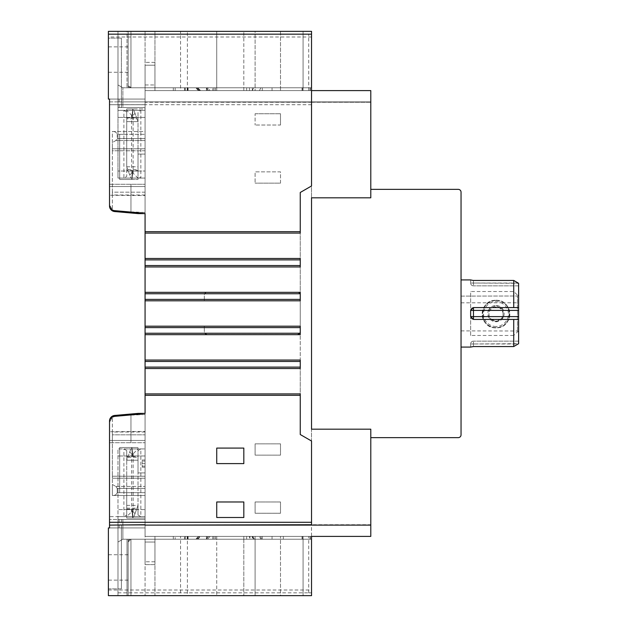 <?xml version="1.0" encoding="UTF-8"?>
<svg xmlns="http://www.w3.org/2000/svg" width="627" height="627" viewBox="0 0 627 627"><rect width="100%" height="100%" fill="white"/><g stroke="black" fill="none" stroke-linecap="round" stroke-linejoin="round"><path stroke-width="0.47" stroke-dasharray="3.13 2.35" d="M518.607 341.151L518.607 343.682L518.607 341.151L473.463 341.151L518.607 341.151M518.607 285.849L518.607 283.318L518.607 285.849L473.463 285.849L518.607 285.849M518.607 296.148L518.607 343.682L473.463 343.972L518.106 343.972L513.725 346.551L513.725 335.469L470.642 335.469L470.642 291.531L513.725 291.531L518.607 296.148L518.607 283.318L473.463 283.028L518.106 283.028L513.725 280.449L473.463 280.449L470.642 279.924M518.607 330.852L513.725 335.469M495.871 300.325C513.576 299.322 513.85 328.47 496.129 327.803C478.409 328.83 478.135 299.635 495.871 300.325M513.725 291.531L513.725 280.449M470.642 283.028L470.642 280.065L470.642 283.028A2.821 2.821 90 0 0 473.463 285.849A2.821 2.821 -90 0 1 470.642 283.028L473.463 283.028L473.463 285.849L473.463 280.449L473.463 283.028L470.642 283.028L470.642 280.065L470.642 283.028A2.821 2.821 0 0 0 473.463 285.849M517.471 319.425L473.463 319.425A2.821 2.821 -90 0 1 470.642 316.604L470.642 310.396A2.821 2.821 -90 0 1 473.463 307.575L518.106 307.575M470.642 335.469L470.642 291.531M470.642 347.076L473.463 346.551L513.725 346.551M461.049 279.924L461.049 347.076M461.049 330.891L517.479 330.993L461.049 330.891L461.049 296.109L517.479 296.007L461.049 296.109M370.792 189.354L458.227 189.354A2.821 2.821 180 0 1 461.049 192.175L461.049 434.824A2.821 2.821 180 0 1 458.227 437.646L370.792 437.646M461.049 302.817L503.536 302.786A13.543 13.543 -90 0 1 496.035 327.607A13.543 13.543 -90 0 1 488.519 302.802A13.543 13.543 -90 0 1 503.536 302.786L517.479 302.778L518.607 302.308L518.607 294.878L517.479 296.007L518.607 294.878L518.607 332.122L517.479 330.993L517.479 296.007L517.479 330.993L518.607 332.122L518.607 302.308M496.02 300.521L495.871 300.521C478.542 299.824 478.605 328.438 496.02 327.607L496.129 327.607C513.489 328.352 513.466 299.706 496.02 300.521L496.02 300.521M496.075 321.118A7.054 7.054 90 0 0 503.058 313.994A7.054 7.054 90 0 0 495.941 307.011A7.054 7.054 90 0 0 488.95 314.135A7.054 7.054 90 0 0 496.075 321.118M145.072 524.909L145.072 527.934L117.986 527.934L117.986 448.932L123.911 448.932L126.732 450.562L126.732 460.218L138.018 460.218L138.018 472.915L145.072 472.915L138.018 472.915L138.018 455.986L132.963 455.986L138.018 455.986L138.018 447.521L119.679 447.521L119.679 492.665L126.732 492.665L126.732 509.594L131.788 509.594L126.732 509.594L126.732 518.059L145.072 518.059L133.112 518.059L132.179 509.594L126.732 509.594L126.732 492.665L119.679 492.665L119.679 447.521L131.639 447.521L132.563 455.986L138.018 455.986L138.018 472.915L145.072 472.915L145.072 518.059L126.732 518.059L126.732 492.665L119.679 492.665L119.679 447.521L138.018 447.521L138.018 472.915L145.072 472.915L145.072 413.381L145.072 472.915L145.072 413.381L138.301 413.381L114.67 415.45A5.643 5.643 0 0 0 109.521 421.07L109.521 527.934L109.521 522.291L145.072 522.291L145.072 518.059L145.072 522.291L109.521 522.291L109.521 421.07A5.643 5.643 0 0 1 114.67 415.45A5.643 5.643 0 0 0 109.521 421.07L109.521 522.291L145.072 522.291L145.072 527.934L145.072 522.291L311.509 522.291L311.509 396.217L311.509 524.736L370.761 524.736L370.761 437.646L370.761 536.398L311.509 536.398L311.509 592.828L308.719 592.828L311.509 592.828L308.719 592.828L311.509 592.828L308.719 592.828L311.509 592.828L308.719 592.828L311.509 592.828L308.719 592.828L311.509 592.828L308.719 592.828L311.509 592.828L311.509 536.398L311.509 539.22L173.287 539.22L185.192 539.22L185.192 536.398L173.287 536.398L207.145 536.398L187.395 536.398L187.395 595.65L255.103 595.65L255.103 536.398L252.289 536.398L303.076 536.398L303.076 539.22L303.076 536.398L243.825 536.398L303.076 536.398L303.076 595.65L311.541 595.65L311.541 539.22L310.051 539.22L311.541 539.22L311.541 536.398L310.051 536.398L370.792 536.398L370.792 429.181L311.541 429.181L311.509 396.217L311.541 197.819L370.792 197.819L370.792 101.887L311.509 101.887L311.509 231.371L311.541 90.601L310.051 90.601L311.541 90.601L311.541 87.78L272.04 87.78L272.04 90.601L310.326 90.601L249.46 90.601L272.04 90.601L249.46 90.601L252.281 90.601L252.289 87.78L252.289 90.601L215.429 90.601L249.468 90.601L249.46 87.78L311.509 87.78L311.509 31.35L311.509 101.887L145.072 101.887L145.072 90.601L311.509 90.601L311.509 31.35L311.509 87.78L173.287 87.78L311.509 87.78L272.04 87.78L272.04 90.601L370.761 90.601L370.761 101.887L109.521 101.887L109.521 205.93A5.643 5.643 0 0 0 114.67 211.55A5.643 5.643 0 0 1 109.521 205.93L109.521 99.066L145.072 99.066L145.072 524.815M370.761 524.736L370.761 536.398L311.509 536.398L311.509 102.264L370.761 102.264L370.761 189.354L370.761 90.601M132.179 509.594L132.767 514.359L132.179 509.594L132.767 514.359L132.179 509.594L126.732 509.594L126.732 505.362L126.732 516.648L126.732 460.218L138.018 460.218L138.018 455.986L132.563 455.986L132.963 455.986L132.563 455.986L131.639 447.521L138.018 447.521L119.679 447.521L119.679 492.665L126.732 492.665L126.732 515.018L123.911 516.648L123.911 448.932L145.072 448.932L145.072 527.934L108.393 527.934L117.986 527.934L117.986 595.65L117.986 525.112L117.986 595.65L311.509 595.65L311.509 539.22L311.509 595.65L154.947 595.65L154.947 536.398L187.34 536.398L154.94 536.398L187.34 536.398L154.94 536.398L154.947 595.65L311.509 595.65L311.509 539.22L195.616 539.22L311.509 539.22L311.509 536.398L311.509 595.65L311.509 536.398L145.072 536.398L311.509 536.398L145.072 536.398L311.509 536.398L308.719 536.398L311.509 536.398L308.719 536.398L311.509 536.398L311.509 539.22L310.326 539.22L311.509 539.22L311.509 536.398L311.509 595.65L117.986 595.65L117.986 519.469L117.986 595.65L187.395 595.65M185.294 539.22L185.294 536.398L188.116 536.398L185.192 536.398L185.192 539.22L175.16 539.22C172.668 539.22 172.668 539.22 175.16 539.22C172.668 539.22 172.668 539.22 175.16 539.22L130.965 539.22L154.94 539.22L145.072 539.22L145.072 542.041L145.072 539.22L154.947 539.22L154.947 542.041L154.947 539.22L311.509 539.22L185.192 539.22L207.145 539.22L207.145 536.398L207.145 539.22L246.646 539.22L246.646 536.398L212.788 536.398L246.646 536.398L246.646 539.22L311.541 539.22L311.541 595.65L127.015 595.65L303.076 595.65L303.076 536.398L255.103 536.398L255.103 595.65L303.076 595.65L303.076 539.22L311.541 539.22L311.541 536.398L311.541 595.65L117.986 595.65L311.509 595.65L311.509 102.272L145.072 102.264L145.072 90.601L311.509 90.601L259.445 90.601L260.856 87.78L213.995 87.78L262.266 87.78L206.04 87.78L272.04 87.78L196.47 87.78L272.04 87.78L272.04 90.601L262.266 90.601L310.334 90.601L262.266 90.601L262.266 87.78L215.429 87.78L249.468 87.78L249.468 90.601L249.468 87.78L249.468 90.601L198.438 90.601L259.445 90.601L260.856 87.78L272.04 87.78L272.04 90.601L272.04 87.78L311.509 87.78L311.509 31.35L108.393 31.35L311.509 31.35L303.076 31.35L303.076 87.78L130.965 87.78A2.821 2.821 0 0 1 128.143 84.959A2.821 2.821 0 0 0 130.965 87.78L154.94 87.78L154.94 90.601L207.145 90.601L207.145 87.78L207.145 90.601L154.94 90.601L154.94 87.78L130.965 87.78L130.965 31.35L145.072 31.35L145.072 107.53L145.072 31.35L128.143 31.35L180.552 31.35L180.552 90.601M216.738 517.494L216.738 501.976M216.738 463.604L216.738 448.086M311.541 441.032L311.541 524.736M300.255 434.519L300.255 393.913L145.072 393.913M145.072 368.519L300.255 368.519L300.255 360.055L145.072 360.055M145.072 334.661L300.255 334.661L300.255 326.197M300.255 300.803L300.255 292.339L298.272 292.339A2.821 2.821 0 0 1 300.255 295.035L299.941 293.75L298.272 292.339M145.072 265.534L300.255 265.534L300.255 293.75L300.255 258.481L145.072 258.481M145.072 231.677L300.255 231.677L300.255 259.892L300.255 192.481L311.541 185.968L311.541 90.601L370.792 90.601L370.792 101.887L117.986 101.887L117.986 31.35L311.509 31.35L311.509 90.601L310.334 90.601L310.334 87.78L272.04 87.78L272.04 90.601L272.04 87.78L262.266 87.78L262.266 90.601L262.266 87.78L272.04 87.78L272.04 90.601L272.04 87.78L311.509 87.78L154.94 87.78L154.947 62.386L154.94 87.78L175.16 87.78C172.652 87.78 172.652 87.78 175.16 87.78C172.652 87.78 172.652 87.78 175.16 87.78L187.34 87.78L187.34 90.601L154.94 90.601L187.34 90.601L187.34 87.78L187.34 90.601L187.34 87.78L184.518 87.78L184.518 90.601L154.947 90.601L184.518 90.601L184.518 87.78L184.518 90.601L184.518 87.78L311.509 87.78L311.509 31.35L127.015 31.35L303.076 31.35L128.143 31.35L128.143 84.959L128.143 31.35L130.965 31.35L130.965 87.78L130.965 31.35L130.965 87.78L128.143 84.959A2.821 2.821 0 0 0 130.965 87.78L154.947 87.78L154.947 90.601L184.518 90.601L184.518 87.78L184.518 90.601L154.947 90.601L154.94 87.78L303.076 87.78L303.076 31.35L154.947 31.35L311.509 31.35L311.509 90.601L145.072 90.601L145.072 101.887L145.072 90.601L311.509 90.601L308.719 90.601L311.509 90.601L310.334 90.601L310.326 87.78L272.04 87.78L272.04 90.601L302.081 90.601L302.081 87.78M145.072 519.469L145.072 516.648L117.986 516.648L117.986 509.594L145.072 509.594L145.072 516.648L117.986 516.648L117.986 527.934L117.986 519.469L145.072 519.469L145.072 595.65L145.072 519.469L117.986 519.469L145.072 519.469L122.868 519.469L122.868 539.22L130.965 539.22A2.821 2.821 0 0 0 128.143 542.041L130.965 539.22L130.965 595.65L145.072 595.65L128.143 595.65L128.143 542.041L128.143 595.65L130.965 595.65L130.965 539.22L130.965 595.65L130.965 539.22L122.868 539.22L117.986 542.041L117.986 595.65L108.393 595.65L117.986 595.65L108.393 595.65L108.393 527.934L108.393 595.65L108.393 588.878L117.986 588.878L117.986 527.934L108.393 527.934L145.072 527.934L145.072 519.469L109.521 519.469L145.072 519.469L109.521 519.469L109.521 527.934L109.521 525.112L169.431 525.112L145.072 525.112L145.072 536.398L145.072 525.112L145.072 536.398L145.072 525.112L117.986 525.112L145.072 525.112L117.986 525.112L117.986 595.65L117.986 525.112L145.072 525.112L109.521 525.112L370.792 525.112M145.072 455.986L145.072 509.594L117.986 509.594L117.986 448.932L145.072 448.932L145.072 455.986L117.986 455.986L145.072 455.986M132.767 514.359L133.112 518.059L126.732 518.059L145.072 518.059L145.072 527.934L117.986 527.934L145.072 527.934L117.986 527.934L117.986 588.878L117.986 527.934L145.072 527.934L117.986 527.934L117.986 595.65L311.509 595.65L128.143 595.65L128.143 542.041A2.821 2.821 0 0 1 130.965 539.22A2.821 2.821 0 0 0 128.143 542.041L128.143 595.65L128.143 539.22L122.868 539.22L117.986 542.041L122.868 539.22L122.868 519.469L117.986 519.469L117.986 542.041L122.868 539.22L154.947 539.22L154.94 536.398L243.825 536.398L243.825 595.65L243.825 536.398L154.947 536.398L154.947 539.22L154.94 536.398L154.947 539.22L154.947 536.398L154.947 539.22L311.509 539.22L311.509 595.65L280.504 595.65L280.496 536.398L280.504 595.65L311.509 595.65L128.143 595.65L128.143 539.22L154.947 539.22L154.947 536.398L154.947 538.609L154.947 536.398L180.552 536.398L180.552 595.65M145.072 108.941L145.072 99.066L145.072 108.941L126.732 108.941L126.732 134.335L119.679 134.335L119.679 179.479L138.018 179.479L138.018 154.085L145.072 154.085L138.018 154.085L138.018 179.479L119.679 179.479L119.679 134.335L126.732 134.335L126.732 108.941L145.072 108.941M145.072 104.67L117.986 104.67L117.986 107.53L145.072 107.53L117.986 107.53L117.986 99.066L117.986 110.352L145.072 110.352L145.072 178.068L117.986 178.068L117.986 171.014L145.072 171.014L117.986 171.014L117.986 110.352L145.072 110.352L145.072 99.066L145.072 178.068L117.986 178.068L117.986 99.066L145.072 99.066L145.072 213.619L145.072 154.085L138.018 154.085L138.018 171.014L132.563 171.014L131.639 179.479L119.679 179.479L119.679 134.335L126.732 134.335L126.732 117.406L132.179 117.406L133.112 108.941L126.732 108.941L133.112 108.941L132.179 117.406L132.767 112.641L132.179 117.406L126.732 117.406L131.788 117.406L126.732 117.406L126.732 134.335L119.679 134.335L119.679 179.479L138.018 179.479L131.639 179.479L132.563 171.014L131.983 175.779L132.563 171.014L138.018 171.014L132.963 171.014L138.018 171.014L138.018 154.085L145.072 154.085L145.072 213.619L114.67 210.962A5.643 5.643 -76.4 0 1 109.521 205.335L109.521 99.066L108.393 99.066L108.393 31.35L117.986 31.35L117.986 107.53L145.072 107.53L117.986 107.53L117.986 31.35L117.986 101.887L145.072 101.887L145.072 104.67L145.072 101.887L109.521 101.887L109.521 99.066L145.072 99.066L108.393 99.066L145.072 99.066L117.986 99.066L117.986 31.35L311.509 31.35L311.509 90.601L308.719 90.601L311.509 90.601C307.951 90.601 307.951 90.601 311.509 90.601C307.951 90.601 307.951 90.601 311.509 90.601L310.334 90.601L310.326 87.78L310.334 90.601L311.509 90.601L308.719 90.601L311.509 90.601L311.509 87.78L310.334 87.78L310.334 90.601L310.334 87.78L311.509 87.78L311.509 31.35L311.509 90.601L311.509 31.35L303.076 31.35L311.541 31.35L311.541 87.78L303.076 87.78L303.076 90.601L252.289 90.601L253.692 87.78L252.289 90.601L253.692 87.78L252.289 90.601L253.692 87.78L252.289 90.601L253.7 87.78L252.289 90.601L255.111 90.601L255.111 31.358L280.504 31.358L280.504 90.601L255.111 90.601L255.111 31.35L127.015 31.35L127.015 87.78L127.015 31.35L255.111 31.35L180.552 31.35M145.072 431.439L145.072 414.51L145.072 442.725L145.072 431.439L109.521 431.737L145.072 431.439M145.072 195.561L145.072 212.49L145.072 184.275L145.072 195.561L109.521 195.263L145.072 195.561M145.072 192.175L145.072 150.778L145.072 194.997L145.072 192.175L112.343 192.175L112.343 148.787L112.343 150.778L145.072 150.778L145.072 148.787L145.072 150.778L112.343 150.778L112.343 194.997L112.343 192.175L145.072 192.175M145.072 140.566L145.072 148.787L145.072 138.567L145.072 140.566L115.799 140.566L112.343 142.556L112.343 148.787L112.343 131.513L145.072 131.513L145.072 138.567L145.072 131.513L112.343 131.513L112.343 142.556L115.799 140.566L117.225 138.567L115.799 140.566L145.072 140.566M145.072 495.487L145.072 492.665L145.072 495.487L112.343 495.487L145.072 495.487M145.072 488.433L145.072 492.665L145.072 486.434L145.072 488.433L117.225 488.433L117.225 492.665C116.512 494.664 114.882 495.604 112.343 495.487L112.343 484.444L115.799 486.434L117.225 488.433L115.799 486.434L112.343 484.444L112.343 478.213L112.343 495.487C114.882 495.604 116.512 494.664 117.225 492.665L117.225 488.433L145.072 488.433M145.072 478.213L145.072 486.434L145.072 476.222L145.072 478.213L112.343 478.213L112.343 476.222L112.343 478.213L145.072 478.213M145.072 434.824L145.072 476.222L145.072 432.003L145.072 434.824L112.343 434.824L112.343 432.003L112.343 476.222L112.343 434.824L145.072 434.824M145.072 65.208L145.072 84.959L145.072 65.208L154.947 65.208L145.072 65.208M145.072 87.78L145.072 84.959L145.072 87.78L154.947 87.78L154.947 90.601L154.947 31.35L154.947 90.601L154.94 87.78L154.947 90.601L216.738 90.601L216.738 31.35L216.738 90.601L216.738 87.78L216.738 90.601L154.947 90.601L154.947 87.78L145.072 87.78M145.072 564.613L145.072 561.792L145.072 564.613L154.947 564.613L154.947 542.041L154.947 564.613L145.072 564.613M145.072 542.041L145.072 561.792L145.072 542.041L154.947 542.041L145.072 542.041M145.072 461.088L145.072 467.209L145.072 461.088L142.251 461.088L142.251 460.006L142.251 463.612L142.251 461.088M145.072 117.406L117.986 117.406L145.072 117.406M123.911 110.352L126.732 111.982L126.732 176.438L126.732 111.982L126.732 121.638L138.018 121.638L138.018 111.982L140.84 110.352L123.911 110.352L123.911 178.068L126.732 176.438L126.732 170.56L138.018 170.56L138.018 166.782L138.018 178.068L130.839 178.068L126.732 166.782L126.732 170.56M121.372 99.066L121.372 107.53L121.372 99.066L108.393 99.066L108.393 38.122L121.372 38.122L108.393 38.122L108.393 31.35L108.393 99.066L121.372 99.066L121.372 38.122L117.986 38.122L117.986 107.53L117.986 31.35L117.986 99.066L117.986 38.122L121.372 38.122L121.372 99.066M145.072 213.619L138.301 213.619L114.67 211.55L138.301 213.619L145.072 213.619L138.301 213.619L114.67 211.55A5.643 5.643 0 0 1 109.521 205.93M311.509 34.172L311.509 90.601L311.509 34.172L311.509 90.601L311.509 34.172L311.509 90.601L311.509 34.172L311.509 90.601L311.509 34.172L311.509 90.601L311.509 34.172L311.509 90.601L311.509 34.172L308.719 34.172L311.509 34.172C307.904 34.172 307.904 34.172 311.509 34.172C307.904 34.172 307.904 34.172 311.509 34.172L308.719 34.172L311.509 34.172M311.509 522.291L311.509 524.736M187.395 536.398L180.552 536.398M175.16 536.398C172.668 536.398 172.668 536.398 175.16 536.398C172.668 536.398 172.668 536.398 175.16 536.398L187.167 536.398L175.16 536.398L175.16 539.22L175.16 536.398M185.294 536.398L154.947 536.398L154.947 539.22L154.947 536.398L154.947 539.22L154.947 536.398L154.947 539.22L154.947 536.398L154.947 539.22L154.947 536.398L154.947 539.22L154.947 536.398L154.947 539.22L154.947 536.398L154.947 539.22L127.015 539.22L127.015 595.65L127.015 539.22L303.076 539.22L303.076 595.65L311.509 595.65L117.986 595.65L117.986 588.878L121.372 588.878L108.393 588.878L108.393 527.934L108.393 595.65L311.509 595.65L311.509 536.398L311.509 595.65M259.445 536.398L198.438 536.398L262.266 536.398L249.468 536.398L262.266 536.398L249.468 536.398L262.266 536.398L259.445 536.398L260.856 539.22L272.04 539.22L272.04 536.398L262.266 536.398L262.266 539.22L249.468 539.22L272.04 539.22L272.04 536.398L262.266 536.398L262.266 539.22L272.04 539.22L272.04 536.398L302.347 536.398L262.266 536.398L262.266 539.22L272.04 539.22L272.04 536.398L262.266 536.398L262.266 539.22L310.334 539.22L272.04 539.22L272.04 536.398L272.04 539.22L272.04 536.398L272.04 539.22L195.616 539.22L260.856 539.22L259.445 536.398L260.856 539.22L259.445 536.398L260.856 539.22L259.445 536.398L252.289 536.398L252.289 539.22L252.289 536.398L210.131 536.398L215.429 536.398L215.429 539.22L207.482 539.22L215.429 539.22L215.429 536.398L249.922 536.398L249.922 539.22M302.065 539.22L302.065 536.398L272.04 536.398L272.04 539.22L302.347 539.22L302.347 536.398L302.347 539.22L302.347 536.398L310.334 536.398L272.04 536.398L272.04 539.22L311.509 539.22L311.509 536.398L311.509 592.828L311.509 536.398L311.509 592.828L311.509 536.398L311.509 592.828L311.509 536.398L311.509 592.828L311.509 536.398L311.509 539.22L184.518 539.22L184.518 536.398L184.518 539.22L184.518 536.398L184.518 539.22L184.518 536.398L187.34 536.398L184.518 536.398L184.518 539.22L311.509 539.22L302.347 539.22L302.347 536.398L310.334 536.398L262.337 536.398M249.468 536.398L199.12 536.398L249.468 536.398L249.468 539.22M199.12 536.398L208.689 536.398L199.12 536.398L196.47 539.22L199.12 536.398M280.504 183.147L280.504 171.861L255.103 171.861L255.103 183.147L255.111 171.861L280.504 171.861L280.504 183.147L255.103 183.147L280.504 183.147M280.496 125.024L280.496 113.738L280.504 125.024L255.111 125.024L280.504 125.024M255.103 113.738L280.496 113.738L255.111 113.738L255.103 125.024L255.111 113.738M300.255 265.534L300.255 266.945L145.072 266.945M206.307 292.339L204.629 293.75A2.821 2.821 0 0 0 204.324 295.035L204.324 300.803L204.324 295.035A2.821 2.821 0 0 1 206.307 292.339L145.072 292.339M204.324 300.803L145.072 300.803M204.324 326.197L204.324 331.714L204.324 326.197L145.072 326.197M299.8 333.25L297.433 334.536L207.145 334.536A2.821 2.821 0 0 1 204.324 331.714A2.821 2.821 0 0 0 204.778 333.25L207.145 334.536L297.433 334.536A2.821 2.821 0 0 0 300.255 331.714L300.255 295.035L300.255 331.714L299.8 333.25L300.255 333.25L300.255 361.465L145.072 361.465M145.072 367.108L300.255 367.108L300.255 395.323L145.072 395.323M300.255 231.677L300.255 233.087L145.072 233.087M300.255 259.892L145.072 259.892M300.255 367.108L300.255 395.323M370.761 102.264L145.072 101.887L370.761 101.887M109.521 184.275L109.521 204.802L112.343 209.692A5.643 5.643 0 0 0 114.67 210.421C111.724 210.186 110.007 208.313 109.521 204.802L109.521 184.275L109.521 204.802C110.007 208.313 111.724 210.186 114.67 210.421L138.301 212.49L114.67 210.421L138.301 212.49L145.072 212.49L130.965 211.848L130.965 184.275L145.072 184.275L109.521 184.275L112.343 184.275L112.343 209.692L112.343 184.275L109.521 184.275L130.965 184.275L112.343 184.275L130.965 184.275L130.965 211.848L114.67 210.421A5.643 5.643 0 0 1 112.343 209.692L109.521 204.802L109.521 195.263M145.072 104.709L109.521 104.709L145.072 104.709M145.072 99.066L117.986 99.066L145.072 99.066M311.509 36.993L108.393 36.993L108.393 99.066M311.509 31.35L280.504 31.35L303.076 31.35L303.076 90.601L303.076 31.35L303.076 90.601L216.738 90.601L303.076 90.601L280.504 90.601L280.504 31.35L303.076 31.35L303.076 87.78L311.541 87.78L311.541 90.601L311.541 31.35L117.986 31.35L117.986 101.887L145.072 101.887L117.986 101.887L117.986 31.35L117.986 101.887L145.072 101.887L117.986 101.887L117.986 104.67M212.788 90.601L246.646 90.601L212.788 90.601L212.788 87.78L212.788 90.601M199.12 90.601L208.689 90.601L198.438 90.601L199.12 90.601L196.47 87.78L195.616 87.78L213.987 87.78L195.616 87.78L196.47 87.78L199.12 90.601M246.646 90.601L246.646 87.78L246.646 90.601M187.395 90.601L187.395 31.35M128.143 84.959L128.143 31.35L128.143 84.959M108.393 46.892L108.393 59.565M138.018 178.068L130.839 178.068L126.732 166.782L126.732 110.352L126.732 118.816L136.992 118.816L138.018 121.638L138.018 178.068L133.128 173.177L133.128 115.243L131.615 115.243L126.732 110.352L133.912 110.352L126.732 110.352M136.992 118.816L133.912 110.352L138.018 121.638L126.732 121.638L126.732 118.816M126.732 166.782L138.018 166.782M140.84 110.352L140.84 178.068L138.018 176.438L138.018 170.56M135.009 113.362L133.128 115.243M131.615 115.243L131.615 173.177L133.128 173.177M129.742 175.058L131.615 173.177M138.018 176.438L138.018 111.982L138.018 176.438M145.072 107.53L117.986 107.53L122.868 107.53L122.868 87.78L130.965 87.78L122.868 87.78L117.986 84.959L122.868 87.78L117.986 84.959L122.868 87.78L128.143 87.78L122.868 87.78L122.868 107.53L145.072 107.53M128.143 87.78L130.965 87.78L128.143 87.78L128.143 31.35L128.143 87.78M154.947 62.386L145.072 62.386L154.947 62.386M175.16 87.78L187.167 87.78L173.287 87.78L175.16 87.78L175.16 90.601L175.16 87.78M302.081 90.601L272.04 90.601L272.04 87.78L272.04 90.601L262.266 90.601L262.266 87.78L272.04 87.78L272.04 90.601L272.04 87.78L311.541 87.78L311.541 31.35M128.143 59.565L128.143 46.868L128.143 59.565M204.629 293.75L145.072 293.75M145.072 299.392L204.324 299.392M204.324 327.607L145.072 327.607M145.072 333.25L204.778 333.25M300.255 361.465L300.255 333.25M145.072 413.381L138.301 413.381L145.072 413.381L114.67 416.038A5.643 5.643 -76.4 0 0 109.521 421.665L109.521 516.648L145.072 516.648M212.788 536.398L212.788 539.22L212.788 536.398M255.103 595.65L108.393 595.65L255.103 595.65M108.393 567.435L108.393 554.738L108.393 567.435M128.143 567.435L128.143 554.738L128.143 567.435M114.67 415.45L138.301 413.381M127.759 457.397L138.018 457.397L138.018 448.932L133.128 453.823L131.615 453.823L129.742 451.942L130.839 448.932L126.732 460.218L138.018 460.218L138.018 450.562L140.84 448.932L140.84 516.648L123.911 516.648M140.84 516.648L138.018 515.018L138.018 450.562L138.018 515.018L138.018 505.362L133.912 516.648L138.018 505.362L138.018 448.932L130.839 448.932L138.018 448.932M138.018 457.397L138.018 460.218L126.732 460.218L129.742 451.942M126.732 516.648L133.912 516.648L126.732 516.648L131.615 511.757L133.128 511.757L135.009 513.638M126.732 505.362L138.018 505.362M133.128 511.757L133.128 453.823M131.615 453.823L131.615 511.757M126.732 450.562L126.732 515.018L126.732 450.562M121.372 527.934L121.372 588.878L119.114 588.878L121.372 588.878L121.372 519.469M187.34 536.398L187.34 539.22L187.34 536.398M216.738 536.398L216.738 595.65L216.738 536.398M302.065 536.398L283.326 536.398L283.326 539.22L283.326 536.398L262.266 536.398L262.266 539.22L262.266 536.398M259.398 536.398L249.922 536.398M200.562 536.398L210.131 536.398L199.88 536.398L200.562 536.398L197.913 539.22L207.482 539.22L197.058 539.22L197.913 539.22L200.562 536.398M272.04 536.398L272.04 539.22L272.04 536.398M243.825 539.22L243.825 536.398L243.825 539.22M260.808 536.61L261.545 539.22M303.076 595.65L303.076 539.22L303.076 595.65M108.393 31.35L117.986 31.35M243.825 90.601L243.825 31.35L243.825 90.601M210.131 90.601L200.562 90.601L210.131 90.601L207.482 87.78L215.429 87.78L197.913 87.78L207.482 87.78L210.131 90.601M200.562 90.601L199.88 90.601L200.562 90.601L197.913 87.78L197.058 87.78L197.913 87.78L200.562 90.601M272.04 87.78L272.04 90.601L272.04 87.78M260.832 536.602L261.506 539.22M169.431 525.112L109.521 525.112M311.509 592.828L311.509 536.398L311.509 592.828M145.072 440.46L109.521 440.46L109.521 422.206L112.343 417.316A5.643 5.643 0 0 1 114.67 416.587C111.05 417.653 109.333 419.526 109.521 422.206L109.521 442.725L109.521 422.206C110.007 418.695 111.724 416.822 114.67 416.587L138.301 414.51L114.67 416.587L138.301 414.51L145.072 414.51L130.965 415.152L130.965 442.725L145.072 442.725L109.521 442.725L112.343 442.725L112.343 417.316L112.343 442.725L109.521 442.725L130.965 442.725L112.343 442.725L130.965 442.725L130.965 415.152L114.67 416.587A5.643 5.643 0 0 0 112.343 417.316L109.521 422.206L109.521 440.46L145.072 440.46M130.965 415.152L130.965 442.725L130.965 415.152M145.072 186.54L109.521 186.54L145.072 186.54M130.965 211.848L130.965 184.275L130.965 211.848M117.225 134.335L117.225 138.567L117.225 134.335C116.512 132.336 114.882 131.396 112.343 131.513C114.882 131.396 116.512 132.336 117.225 134.335L145.072 134.335L117.225 134.335M145.072 460.006L142.251 460.006M145.072 463.612L142.251 463.612L142.251 467.209L142.251 463.612L145.072 463.612M145.072 466.135L142.251 466.135M145.072 467.209L142.251 467.209M473.463 319.425L473.463 319.425A2.821 2.821 0 0 1 470.642 316.604L470.642 310.396L470.642 316.604M470.642 343.972L470.642 346.935L470.642 343.972A2.821 2.821 -90 0 1 473.463 341.151A2.821 2.821 90 0 0 470.642 343.972L473.463 343.972L473.463 341.151L473.463 346.551L473.463 343.972L470.642 343.972L470.642 346.935L470.642 343.972A2.821 2.821 0 0 1 473.463 341.151M495.871 300.239A13.825 13.825 -90 0 1 509.829 314.002A13.825 13.825 -90 0 1 496.004 327.89A13.825 13.825 -90 0 1 482.179 314.127A13.825 13.825 -90 0 1 495.871 300.239L495.847 300.239A13.825 13.825 90 0 0 482.155 314.127A13.825 13.825 90 0 0 496.114 327.89A13.825 13.825 90 0 0 509.806 314.002A13.825 13.825 90 0 0 495.847 300.239M496.098 326.479A12.415 12.415 -90 0 1 483.566 314.182A12.415 12.415 -90 0 1 495.863 301.65A12.415 12.415 -90 0 1 508.395 313.947A12.415 12.415 -90 0 1 496.098 326.479M488.88 309.613A8.143 8.143 90 0 0 496.051 321.769A8.143 8.143 90 0 0 502.987 309.479A8.143 8.143 90 0 0 488.88 309.613L495.91 305.474L488.88 309.613L488.958 317.764L488.895 309.613M488.958 317.764L496.051 321.769L488.974 317.764M496.051 321.769L503.066 317.623L496.067 321.769M503.066 317.623L502.987 309.479L503.081 317.623M502.987 309.479L495.894 305.474M495.91 305.474L503.003 309.479M280.504 501.976L280.504 513.262L255.111 513.262L255.111 501.976L280.504 501.976L280.504 513.262L255.111 513.262L255.111 501.976L280.504 501.976M280.504 443.853L280.504 455.139L255.111 455.139L255.111 443.853L280.504 443.853L280.504 455.139L255.111 455.139L255.111 443.853L280.504 443.853M117.986 592.828L311.541 592.828M187.167 536.398L187.167 539.22L187.167 536.398M154.947 561.792L145.072 561.792L154.947 561.792M310.334 539.22L310.334 536.398L310.334 539.22M252.281 536.398L253.7 539.22M213.987 536.398L213.995 539.22L213.987 536.398M208.689 536.398L206.04 539.22L208.689 536.398M302.355 539.22L302.355 536.398L302.363 539.22M311.509 104.709L109.521 104.709M108.393 590.007L311.509 590.007M131.921 179.479L132.963 171.014L131.921 179.479M132.822 108.941L131.788 117.406L132.822 108.941M185.294 87.78L185.294 90.601M206.408 87.78L206.408 90.601M185.192 90.601L185.192 87.78L185.192 90.601M187.167 87.78L187.167 90.601L187.167 87.78M302.347 87.78L302.347 90.601L302.347 87.78M213.987 90.601L213.995 87.78L213.987 90.601M208.689 90.601L206.04 87.78L208.689 90.601M127.759 169.603L138.018 169.603M126.732 117.86L138.018 117.86M126.732 121.638L138.018 121.638L126.732 121.638M130.965 87.78L130.965 31.35L130.965 87.78M145.072 84.959L154.947 84.959L145.072 84.959M302.355 87.78L302.355 90.601L302.363 87.78M259.445 90.601L260.856 87.78L259.445 90.601M262.266 90.601L262.266 87.78L262.266 90.601M187.638 87.78L187.638 90.601M131.788 509.594L132.822 518.059L131.788 509.594M132.963 455.986L131.921 447.521L132.963 455.986M206.408 539.22L206.408 536.398M126.732 456.44L138.018 456.44M126.732 509.14L138.018 509.14M126.732 508.183L136.992 508.183M119.114 519.469L119.114 527.934M254.335 539.22L252.869 536.398M310.051 539.22L310.051 536.398L310.059 539.22M119.114 107.53L119.114 99.066M310.059 90.601L310.059 87.78L310.051 90.601M215.429 90.601L215.429 87.78L215.429 90.601M302.065 90.601L302.065 87.78M117.986 101.887L145.072 101.887M302.081 539.22L302.081 536.398M210.131 536.398L207.482 539.22L210.131 536.398M187.638 539.22L187.638 536.398M112.343 148.787L145.072 148.787L112.343 148.787M117.225 138.567L145.072 138.567L117.225 138.567M117.225 492.665L145.072 492.665L117.225 492.665M115.799 486.434L145.072 486.434L115.799 486.434M112.343 476.222L145.072 476.222L112.343 476.222M173.287 536.398L173.287 539.22L173.287 536.398M308.719 592.828L308.719 536.398L308.719 592.828M198.438 536.398L195.616 539.22M173.287 87.78L173.287 90.601L173.287 87.78M198.438 90.601L195.616 87.78M187.34 90.601L187.34 87.78L187.34 90.601M188.116 87.78L188.116 90.601M308.719 90.601L308.719 34.172L308.743 90.601M128.143 46.868L108.393 46.868M128.143 72.262L108.393 72.262M128.143 554.738L108.393 554.738M128.143 580.132L108.393 580.132M199.88 90.601L197.058 87.78M199.88 536.398L197.058 539.22M188.116 539.22L188.116 536.398M145.072 194.997L112.343 194.997M145.072 432.003L112.343 432.003M473.463 307.575A2.821 2.821 0 0 0 470.642 310.396"/><path stroke-width="0.94" d="M473.463 280.449L513.725 280.449L513.725 307.575L473.463 307.575L470.642 310.396L470.642 316.604L518.607 316.604L518.607 343.682L513.725 346.551L473.463 346.551L470.642 347.076L461.049 347.076L461.049 279.924L470.642 279.924L473.166 280.449M518.607 316.604L518.607 310.396L470.642 310.396M513.725 280.449L518.607 283.318L518.607 310.396M513.725 307.575L518.607 307.591M470.642 316.604L473.463 319.425L513.725 319.425L513.725 346.551M461.049 296.109L461.049 330.891M370.792 437.646L458.227 437.646A2.821 2.821 180 0 0 461.049 434.824L461.049 192.175A2.821 2.821 180 0 0 458.227 189.354L370.792 189.354M370.761 90.601L311.541 90.601L370.792 90.601L370.792 197.819L311.541 197.819L311.541 429.181L370.792 429.181L370.792 525.112L145.072 525.112L311.541 524.736L311.541 522.291L109.521 522.291L109.521 421.665A5.643 5.643 103.6 0 1 114.67 416.038L145.072 413.381L145.072 395.323L300.255 395.323L300.255 434.519L311.541 441.032L300.255 434.519M216.738 501.976L243.825 501.976L243.825 517.494L216.738 517.494L243.825 517.494L243.825 501.976L216.738 501.976L216.738 517.494M243.825 448.086L243.825 463.604L216.738 463.604L243.825 463.604L243.825 448.086L216.738 448.086L243.825 448.086M145.072 395.323L145.072 393.913L300.255 393.913L300.255 395.323M145.072 393.913L145.072 360.055L300.255 360.055L300.255 368.519L145.072 368.519M145.072 360.055L145.072 326.197L300.255 326.197L300.255 334.661L145.072 334.661M145.072 326.197L145.072 292.339L300.255 292.339L300.255 300.803L145.072 300.803M145.072 292.339L145.072 258.481L300.255 258.481L300.255 266.945L145.072 266.945M145.072 258.481L145.072 213.619L138.301 213.619L114.67 211.55A5.643 5.643 0 0 1 109.521 205.93L109.521 184.275M145.072 213.619L114.67 210.962A5.643 5.643 103.6 0 1 109.521 205.335L109.521 99.066L108.393 99.066L108.393 31.35L311.541 31.35L311.541 185.968L300.255 192.481L300.255 233.087L145.072 233.087M216.738 448.086L216.738 463.604M311.541 441.032L311.541 522.291M145.072 413.381L138.301 413.381L114.67 415.45A5.643 5.643 0 0 0 109.521 421.07L109.521 527.934L108.393 527.934L108.393 595.65L108.393 527.934L109.521 527.934L109.521 522.291L109.521 525.112L145.072 524.736M109.521 195.263L109.521 205.93M108.393 99.066L108.393 36.993M108.393 59.565L108.393 46.892M108.393 31.35L117.986 31.35M138.301 413.381L114.67 415.45M109.521 516.648L109.521 519.469M108.393 595.65L311.541 595.65L311.541 536.398L370.792 536.398L370.792 525.112M300.255 367.108L145.072 367.108M145.072 361.465L300.255 361.465M300.255 333.25L145.072 333.25M145.072 327.607L300.255 327.607M300.255 299.392L145.072 299.392M145.072 293.75L300.255 293.75M300.255 265.534L145.072 265.534M145.072 259.892L300.255 259.892M300.255 231.677L145.072 231.677M517.471 319.425L513.725 319.425M473.463 319.425L473.463 307.575M518.106 319.425L518.607 319.409M108.393 34.172L311.541 34.172"/></g></svg>
